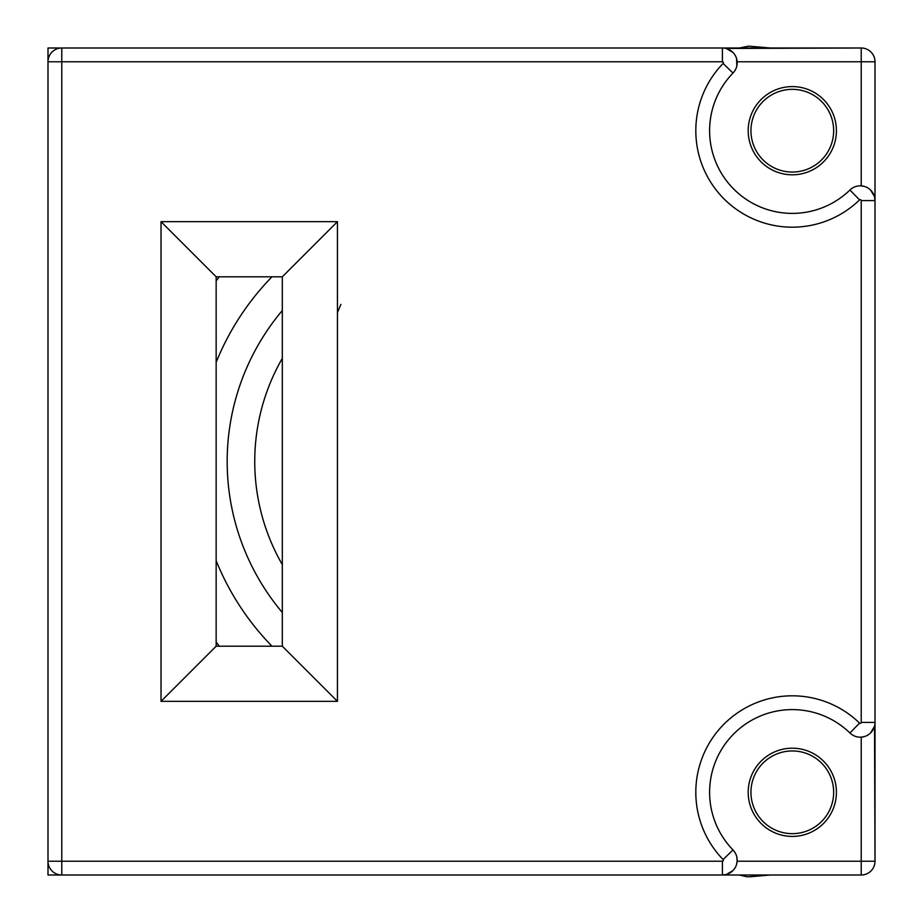 <?xml version="1.0" encoding="UTF-8"?>
<svg xmlns="http://www.w3.org/2000/svg" width="923" height="923" viewBox="0 0 923 923"><rect width="100%" height="100%" fill="white"/><g stroke="black" fill="none" stroke-linecap="round" stroke-linejoin="round"><path stroke-width="1.38" d="M733.024 849.968A82.701 82.701 0 0 1 732.989 849.933A82.701 82.701 0 0 1 792.303 709.602A82.701 82.701 0 0 1 849.933 732.989A82.701 82.701 0 0 1 849.968 733.024M874.543 726.066L875.004 861.217A13.787 13.787 0 0 1 861.217 875.004L61.783 875.004A13.787 13.787 0 0 1 47.996 861.217A13.787 13.787 0 0 0 61.783 875.004L47.996 875.004L47.996 61.783L722.397 61.783A0.992 0.992 0 0 1 723.101 63.456A96.488 96.488 0 0 0 792.303 227.185A96.488 96.488 0 0 0 859.544 199.899L849.933 190.011A82.701 82.701 0 0 1 716.133 162.886A82.701 82.701 0 0 1 732.989 73.067A82.701 82.701 0 0 1 733.024 73.032M61.783 875.004L61.783 47.996L47.996 47.996L47.996 61.783A13.787 13.787 0 0 1 61.783 47.996L722.397 47.996A14.768 14.768 0 0 1 732.989 73.067A82.701 82.701 0 0 0 792.303 213.398M864.493 736.542L861.217 737.142L861.217 861.217L737.142 861.217L736.542 864.493M732.954 870.574L726.516 874.416M726.066 874.543L722.397 875.004A14.768 14.768 0 0 0 732.989 849.933A14.768 14.768 0 0 1 722.397 875.004L861.217 875.004L861.217 861.217L875.004 861.217A13.787 13.787 0 0 1 861.217 875.004M737.142 861.217L736.842 857.121M735.423 853.267L734.027 851.121M337.449 221.67L337.449 701.33L161.017 701.33L161.017 221.67L337.449 221.67L282.311 276.796L282.311 646.204L216.155 646.204L216.155 276.796L282.311 276.796M161.017 221.67L216.155 276.796M337.449 701.33L282.311 646.204M161.017 701.33L216.155 646.204M792.303 750.953A41.35 41.35 0 0 0 750.953 792.303A41.35 41.35 0 0 0 792.303 833.654A41.35 41.35 0 0 0 833.654 792.303A41.35 41.35 0 0 0 792.303 750.953M792.303 836.411A44.108 44.108 0 0 0 836.411 792.303A44.108 44.108 0 0 0 792.303 748.195A44.108 44.108 0 0 0 748.195 792.303A44.108 44.108 0 0 0 792.303 836.411M734.027 71.879L735.423 69.733M736.842 65.879L736.542 58.507M836.411 130.697A44.108 44.108 0 0 1 792.303 174.805A44.108 44.108 0 0 1 748.195 130.697A44.108 44.108 0 0 1 792.303 86.589A44.108 44.108 0 0 1 836.411 130.697M750.953 130.697A41.35 41.35 0 0 0 792.303 172.047A41.35 41.35 0 0 0 833.654 130.697A41.35 41.35 0 0 0 792.303 89.346A41.35 41.35 0 0 0 750.953 130.697M870.574 732.954L874.416 726.516M726.066 48.458L861.217 47.996A13.787 13.787 0 0 1 875.004 61.783L875.004 722.397A14.768 14.768 0 0 1 849.933 732.989A82.701 82.701 0 0 0 792.303 709.602M337.449 312.643L340.875 304.371M737.142 61.783L861.217 61.783L861.217 185.858L864.493 186.458M870.574 190.046L874.416 196.484M874.543 196.934L875.004 200.603A14.768 14.768 0 0 0 849.933 190.011A14.768 14.768 0 0 1 875.004 200.603L875.004 61.783L861.217 61.783L861.217 47.996L722.397 47.996L722.397 61.783M732.954 52.426L726.516 48.584M761.775 875.004L763.552 875.592L770.255 875.004M750.122 876.769L760.644 875.846M758.406 876.042L764.948 875.466A22.048 5.088 85 0 1 764.936 875.466L765.732 875.396M765.732 47.604L763.459 47.396M761.96 47.269L760.079 47.108M757.898 46.911L763.552 47.408L761.775 47.996M770.255 47.996L748.634 46.15L739.369 47.996M732.989 849.933L723.101 859.544A96.488 96.488 0 0 1 792.303 695.815A96.488 96.488 0 0 1 859.544 723.101L849.933 732.989A14.768 14.768 0 0 0 875.004 722.397L875.004 861.217M282.311 564.645A206.752 206.752 0 0 1 282.311 358.355M282.311 310.509A234.315 234.315 0 0 0 282.311 612.491M216.155 362.301A264.647 264.647 0 0 1 271.973 276.796M216.155 560.699A264.647 264.647 0 0 0 271.973 646.204M216.155 280.961A304.613 304.613 0 0 1 219.27 276.796M216.155 642.039A304.613 304.613 0 0 0 219.27 646.204M723.101 63.456L732.989 73.067M47.996 861.217L722.397 861.217L722.397 875.004M723.101 859.544A0.992 0.992 0 0 1 722.397 861.217M859.544 199.899A0.992 0.992 0 0 1 861.217 200.603L861.217 722.397A0.992 0.992 0 0 1 859.544 723.101M875.004 722.397L861.217 722.397M861.217 200.603L875.004 200.603M739.369 875.004L747.111 876.827L758.245 876.054"/></g></svg>
